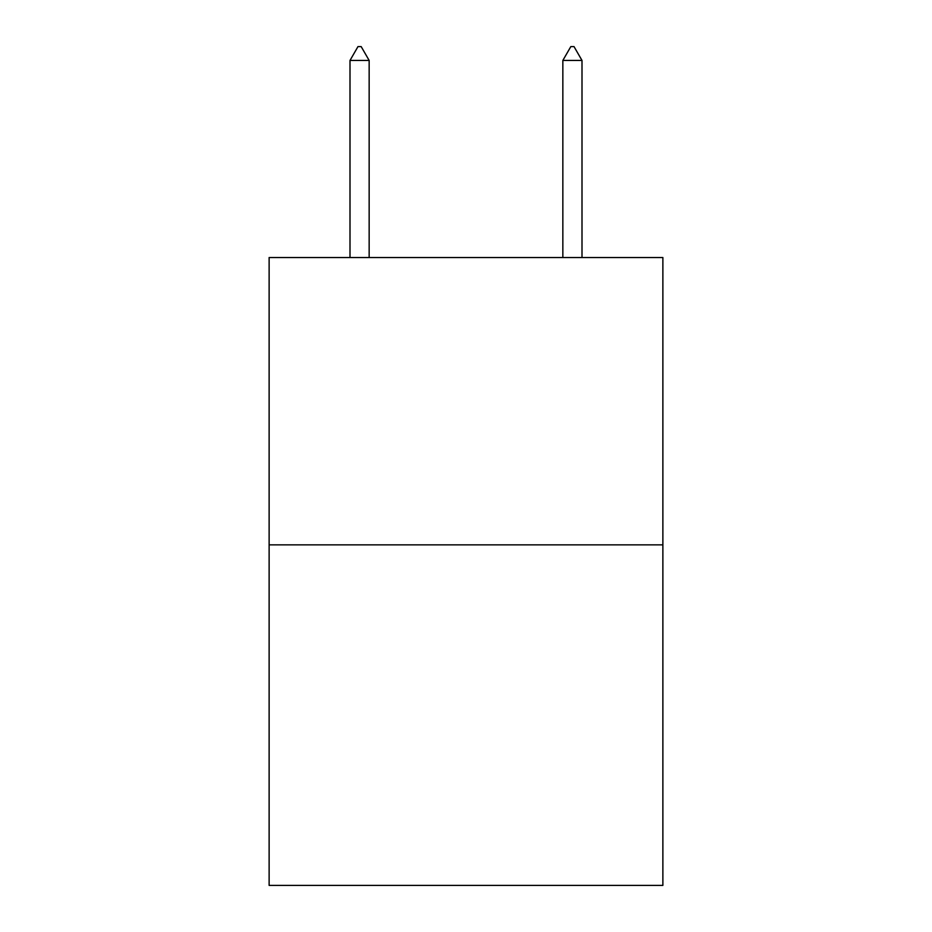 <?xml version="1.0" encoding="UTF-8"?>
<svg xmlns="http://www.w3.org/2000/svg" width="932" height="932" viewBox="0 0 932 932"><rect width="100%" height="100%" fill="white"/><g stroke="black" fill="none" stroke-linecap="round" stroke-linejoin="round"><path stroke-width="1.4" d="M662.873 544.859L662.873 257.523L269.127 257.523L269.127 885.4L662.873 885.4L662.873 544.859L269.127 544.859M369.154 60.44L361.173 46.6L357.981 46.6L350.001 60.44L369.154 60.44L369.154 257.523M350.001 60.44L350.001 257.523M570.827 46.6L574.019 46.6L581.999 60.44L562.846 60.44L570.827 46.6M581.999 257.523L581.999 60.44M562.846 257.523L562.846 60.44"/></g></svg>
